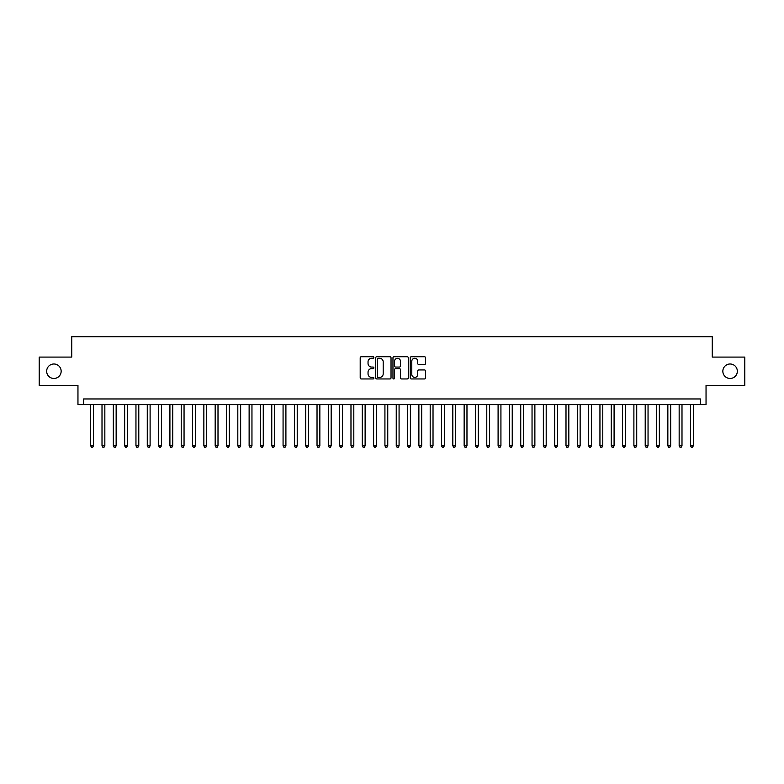 <?xml version="1.0" encoding="UTF-8"?>
<svg xmlns="http://www.w3.org/2000/svg" width="784" height="784" viewBox="0 0 784 784"><rect width="100%" height="100%" fill="white"/><g stroke="black" fill="none" stroke-linecap="round" stroke-linejoin="round"><path stroke-width="1.18" d="M373.89 357.504A0.774 0.774 0 0 0 373.115 356.73L361.316 356.73A1.107 1.107 0 0 0 360.199 357.837L360.199 377.839A1.107 1.107 0 0 0 361.316 378.946L373.115 378.946A0.774 0.774 0 0 0 373.89 378.172A0.774 0.774 0 0 0 373.115 377.388L371.587 377.388A3.557 3.557 0 0 1 368.039 373.841L368.039 372.175A3.557 3.557 0 0 1 371.587 368.617L373.115 368.617A0.774 0.774 0 0 0 373.89 367.843A0.774 0.774 0 0 0 373.115 367.059L371.587 367.059A3.557 3.557 0 0 1 368.039 363.511L368.039 361.836A3.557 3.557 0 0 1 371.587 358.288L373.115 358.288A0.774 0.774 0 0 0 373.89 357.504M722.848 371.234A7.242 7.242 0 0 0 730.09 378.476A7.242 7.242 0 0 0 737.332 371.234A7.242 7.242 0 0 0 730.09 363.992A7.242 7.242 0 0 0 722.848 371.234M46.668 371.234A7.242 7.242 0 0 0 53.91 378.476A7.242 7.242 0 0 0 61.152 371.234A7.242 7.242 0 0 0 53.91 363.992A7.242 7.242 0 0 0 46.668 371.234M424.467 364.56A1.107 1.107 0 0 0 425.575 363.453L425.575 357.837A1.107 1.107 0 0 0 424.467 356.73L411.355 356.73A1.107 1.107 0 0 0 410.248 357.837L410.248 377.839A1.107 1.107 0 0 0 411.355 378.946L424.467 378.946A1.107 1.107 0 0 0 425.575 377.839L425.575 371.057A1.107 1.107 0 0 0 424.467 369.95L418.852 369.95A1.107 1.107 0 0 0 417.745 371.057L417.745 374.419A2.969 2.969 0 0 1 414.775 377.388A2.969 2.969 0 0 1 411.796 374.419L411.796 361.257A2.969 2.969 0 0 1 414.775 358.288A2.969 2.969 0 0 1 417.745 361.257L417.745 363.453A1.107 1.107 0 0 0 418.852 364.56L424.467 364.56M700.386 404.622L706.041 404.622L706.041 385.375L744.8 385.375L744.8 357.092L712.264 357.092L712.264 336.718L71.736 336.718L71.736 357.092L39.2 357.092L39.2 385.375L77.959 385.375L77.959 404.622L700.386 404.622L700.386 398.958L83.614 398.958L83.614 404.622M391.03 357.837A1.107 1.107 0 0 0 389.913 356.73L376.81 356.73A1.107 1.107 0 0 0 375.703 357.837L375.703 377.839A1.107 1.107 0 0 0 376.81 378.946L389.913 378.946A1.107 1.107 0 0 0 391.03 377.839L391.03 357.837M394.087 356.73L407.19 356.73A1.107 1.107 0 0 1 408.297 357.837L408.297 377.839A1.107 1.107 0 0 1 407.19 378.946L401.584 378.946A1.107 1.107 0 0 1 400.467 377.839L400.467 369.725A1.107 1.107 0 0 0 399.36 368.617L395.636 368.617A1.107 1.107 0 0 0 394.528 369.725L394.528 378.172A0.774 0.774 0 0 1 393.754 378.946A0.774 0.774 0 0 1 392.97 378.172L392.97 357.837A1.107 1.107 0 0 1 394.087 356.73M378.035 358.288A0.774 0.774 0 0 0 377.251 359.062L377.251 376.614A0.774 0.774 0 0 0 378.035 377.388L379.642 377.388A3.557 3.557 0 0 0 383.2 373.841L383.2 361.836A3.557 3.557 0 0 0 379.642 358.288L378.035 358.288M400.467 361.316A2.969 2.969 0 0 0 397.498 358.337A2.969 2.969 0 0 0 394.528 361.316L394.528 365.952A1.107 1.107 0 0 0 395.636 367.059L399.36 367.059A1.107 1.107 0 0 0 400.467 365.952L400.467 361.316M90.689 404.622L90.689 445.812L93.521 445.812L93.521 404.622M93.521 445.812L92.669 447.282L91.542 447.282L90.689 445.812M102.008 404.622L102.008 445.812L104.84 445.812L104.84 404.622M104.84 445.812L103.988 447.282L102.861 447.282L102.008 445.812M113.327 404.622L113.327 445.812L116.15 445.812L116.15 404.622M116.15 445.812L115.307 447.282L114.17 447.282L113.327 445.812M124.646 404.622L124.646 445.812L127.469 445.812L127.469 404.622M127.469 445.812L126.626 447.282L125.489 447.282L124.646 445.812M135.955 404.622L135.955 445.812L138.788 445.812L138.788 404.622M138.788 445.812L137.935 447.282L136.808 447.282L135.955 445.812M147.274 404.622L147.274 445.812L150.107 445.812L150.107 404.622M150.107 445.812L149.254 447.282L148.127 447.282L147.274 445.812M158.593 404.622L158.593 445.812L161.426 445.812L161.426 404.622M161.426 445.812L160.573 447.282L159.436 447.282L158.593 445.812M169.912 404.622L169.912 445.812L172.735 445.812L172.735 404.622M172.735 445.812L171.892 447.282L170.755 447.282L169.912 445.812M181.222 404.622L181.222 445.812L184.054 445.812L184.054 404.622M184.054 445.812L183.201 447.282L182.074 447.282L181.222 445.812M192.541 404.622L192.541 445.812L195.373 445.812L195.373 404.622M195.373 445.812L194.52 447.282L193.393 447.282L192.541 445.812M203.86 404.622L203.86 445.812L206.692 445.812L206.692 404.622M206.692 445.812L205.839 447.282L204.712 447.282L203.86 445.812M215.179 404.622L215.179 445.812L218.001 445.812L218.001 404.622M218.001 445.812L217.158 447.282L216.021 447.282L215.179 445.812M226.488 404.622L226.488 445.812L229.32 445.812L229.32 404.622M229.32 445.812L228.477 447.282L227.34 447.282L226.488 445.812M237.807 404.622L237.807 445.812L240.639 445.812L240.639 404.622M240.639 445.812L239.786 447.282L238.659 447.282L237.807 445.812M249.126 404.622L249.126 445.812L251.958 445.812L251.958 404.622M251.958 445.812L251.105 447.282L249.978 447.282L249.126 445.812M260.445 404.622L260.445 445.812L263.267 445.812L263.267 404.622M263.267 445.812L262.424 447.282L261.288 447.282L260.445 445.812M271.764 404.622L271.764 445.812L274.586 445.812L274.586 404.622M274.586 445.812L273.743 447.282L272.607 447.282L271.764 445.812M283.073 404.622L283.073 445.812L285.905 445.812L285.905 404.622M285.905 445.812L285.053 447.282L283.926 447.282L283.073 445.812M294.392 404.622L294.392 445.812L297.224 445.812L297.224 404.622M297.224 445.812L296.372 447.282L295.245 447.282L294.392 445.812M305.711 404.622L305.711 445.812L308.543 445.812L308.543 404.622M308.543 445.812L307.691 447.282L306.554 447.282L305.711 445.812M317.03 404.622L317.03 445.812L319.852 445.812L319.852 404.622M319.852 445.812L319.01 447.282L317.873 447.282L317.03 445.812M328.339 404.622L328.339 445.812L331.171 445.812L331.171 404.622M331.171 445.812L330.319 447.282L329.192 447.282L328.339 445.812M339.658 404.622L339.658 445.812L342.49 445.812L342.49 404.622M342.49 445.812L341.638 447.282L340.511 447.282L339.658 445.812M350.977 404.622L350.977 445.812L353.809 445.812L353.809 404.622M353.809 445.812L352.957 447.282L351.83 447.282L350.977 445.812M362.296 404.622L362.296 445.812L365.119 445.812L365.119 404.622M365.119 445.812L364.276 447.282L363.139 447.282L362.296 445.812M373.605 404.622L373.605 445.812L376.438 445.812L376.438 404.622M376.438 445.812L375.595 447.282L374.458 447.282L373.605 445.812M384.924 404.622L384.924 445.812L387.757 445.812L387.757 404.622M387.757 445.812L386.904 447.282L385.777 447.282L384.924 445.812M396.243 404.622L396.243 445.812L399.076 445.812L399.076 404.622M399.076 445.812L398.223 447.282L397.096 447.282L396.243 445.812M407.562 404.622L407.562 445.812L410.395 445.812L410.395 404.622M410.395 445.812L409.542 447.282L408.405 447.282L407.562 445.812M418.881 404.622L418.881 445.812L421.704 445.812L421.704 404.622M421.704 445.812L420.861 447.282L419.724 447.282L418.881 445.812M430.191 404.622L430.191 445.812L433.023 445.812L433.023 404.622M433.023 445.812L432.17 447.282L431.043 447.282L430.191 445.812M441.51 404.622L441.51 445.812L444.342 445.812L444.342 404.622M444.342 445.812L443.489 447.282L442.362 447.282L441.51 445.812M452.829 404.622L452.829 445.812L455.661 445.812L455.661 404.622M455.661 445.812L454.808 447.282L453.681 447.282L452.829 445.812M464.148 404.622L464.148 445.812L466.97 445.812L466.97 404.622M466.97 445.812L466.127 447.282L464.99 447.282L464.148 445.812M475.457 404.622L475.457 445.812L478.289 445.812L478.289 404.622M478.289 445.812L477.446 447.282L476.309 447.282L475.457 445.812M486.776 404.622L486.776 445.812L489.608 445.812L489.608 404.622M489.608 445.812L488.755 447.282L487.628 447.282L486.776 445.812M498.095 404.622L498.095 445.812L500.927 445.812L500.927 404.622M500.927 445.812L500.074 447.282L498.947 447.282L498.095 445.812M509.414 404.622L509.414 445.812L512.236 445.812L512.236 404.622M512.236 445.812L511.393 447.282L510.257 447.282L509.414 445.812M520.733 404.622L520.733 445.812L523.555 445.812L523.555 404.622M523.555 445.812L522.712 447.282L521.576 447.282L520.733 445.812M532.042 404.622L532.042 445.812L534.874 445.812L534.874 404.622M534.874 445.812L534.022 447.282L532.895 447.282L532.042 445.812M543.361 404.622L543.361 445.812L546.193 445.812L546.193 404.622M546.193 445.812L545.341 447.282L544.214 447.282L543.361 445.812M554.68 404.622L554.68 445.812L557.512 445.812L557.512 404.622M557.512 445.812L556.66 447.282L555.523 447.282L554.68 445.812M565.999 404.622L565.999 445.812L568.821 445.812L568.821 404.622M568.821 445.812L567.979 447.282L566.842 447.282L565.999 445.812M577.308 404.622L577.308 445.812L580.14 445.812L580.14 404.622M580.14 445.812L579.288 447.282L578.161 447.282L577.308 445.812M588.627 404.622L588.627 445.812L591.459 445.812L591.459 404.622M591.459 445.812L590.607 447.282L589.48 447.282L588.627 445.812M599.946 404.622L599.946 445.812L602.778 445.812L602.778 404.622M602.778 445.812L601.926 447.282L600.799 447.282L599.946 445.812M611.265 404.622L611.265 445.812L614.088 445.812L614.088 404.622M614.088 445.812L613.245 447.282L612.108 447.282L611.265 445.812M622.574 404.622L622.574 445.812L625.407 445.812L625.407 404.622M625.407 445.812L624.564 447.282L623.427 447.282L622.574 445.812M633.893 404.622L633.893 445.812L636.726 445.812L636.726 404.622M636.726 445.812L635.873 447.282L634.746 447.282L633.893 445.812M645.212 404.622L645.212 445.812L648.045 445.812L648.045 404.622M648.045 445.812L647.192 447.282L646.065 447.282L645.212 445.812M656.531 404.622L656.531 445.812L659.354 445.812L659.354 404.622M659.354 445.812L658.511 447.282L657.374 447.282L656.531 445.812M667.85 404.622L667.85 445.812L670.673 445.812L670.673 404.622M670.673 445.812L669.83 447.282L668.693 447.282L667.85 445.812M679.16 404.622L679.16 445.812L681.992 445.812L681.992 404.622M681.992 445.812L681.139 447.282L680.012 447.282L679.16 445.812M690.479 404.622L690.479 445.812L693.311 445.812L693.311 404.622M693.311 445.812L692.458 447.282L691.331 447.282L690.479 445.812"/></g></svg>

